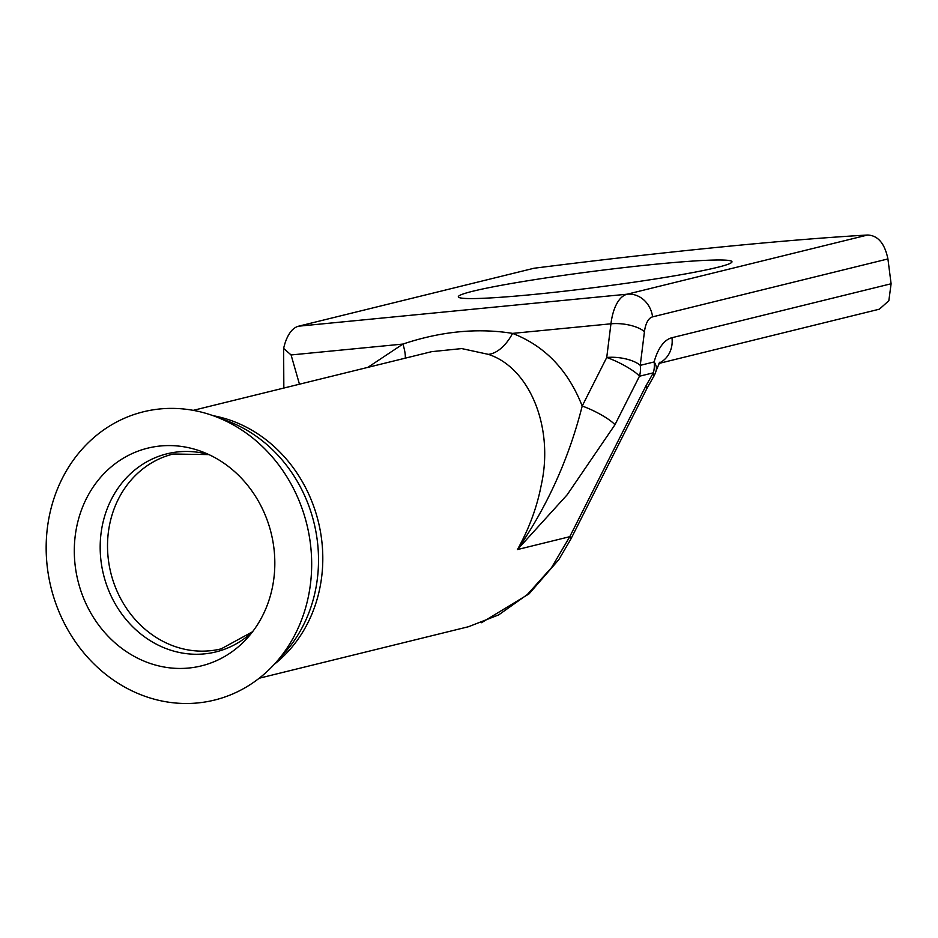 <?xml version="1.0" encoding="UTF-8"?>
<svg xmlns="http://www.w3.org/2000/svg" width="938" height="938" viewBox="0 0 938 938"><rect width="100%" height="100%" fill="white"/><g stroke="black" fill="none" stroke-linecap="round" stroke-linejoin="round"><path stroke-width="1.41" d="M47.498 568.733A148.462 131.754 -103.8 0 0 138.683 693.862A148.462 131.754 -103.8 0 0 275.326 663.178A148.462 131.754 -103.8 0 0 310.337 543.137A148.462 131.754 -103.8 0 0 214.532 416.202A148.462 131.754 -103.8 0 0 47.498 568.733M75.31 566.669A112.126 99.498 -103.8 0 0 144.182 661.173A112.126 99.498 -103.8 0 0 247.374 638.004A112.126 99.498 -103.8 0 0 273.814 547.346A112.126 99.498 -103.8 0 0 201.459 451.483A112.126 99.498 -103.8 0 0 75.31 566.669M473.045 291.179A137.945 8.125 -7.3 0 0 458.33 296.818A137.945 8.125 -7.3 0 0 563.926 291.249A137.945 8.125 -7.3 0 0 717.265 267.4A137.945 8.125 -7.3 0 0 731.98 261.761A137.945 8.125 -7.3 0 0 626.385 267.318A137.945 8.125 -7.3 0 0 473.045 291.179M259.193 678.233L468.613 626.69L498.664 614.906L527.226 594.633L551.567 567.584L569.776 536.688A25.08 4.737 26.8 0 1 570.75 539.268L558.825 559.611L529.044 593.871L481.499 622.715M570.75 539.268L646.798 388.695A25.08 4.737 26.8 0 0 645.825 386.104L569.776 536.688L517.448 549.562C547.346 506.297 568.932 458.471 582.205 406.048A25.08 4.737 26.8 0 1 614.929 424.797L567.15 494.807L517.448 549.562C529.091 528.704 537.028 507.141 541.285 484.911C554.124 427.693 529.794 367.743 488.323 354.353L461.731 348.584L431.644 351.668L193.251 410.352M283.839 388.051L283.628 348.42A50.16 22.922 -95.6 0 1 298.612 326.19L533.957 268.256A451.448 26.616 172.7 0 1 867.603 235.016C877.945 235.461 884.722 243.434 887.923 258.935L652.578 316.868A25.08 11.467 84.4 0 0 644.453 331.677L640.244 365.351L654.126 361.939A25.08 14.293 15.3 0 1 656.108 370.721L659.742 362.232M646.798 388.695L653.094 377.533A25.08 9.779 -147.6 0 0 653.34 372.82A25.08 22.254 76.2 0 0 654.126 361.939A62.705 28.656 -95.6 0 1 671.96 337.715L891.1 283.768L887.923 258.935M891.1 283.768L888.837 300.746L879.352 309.188L658.933 363.44M283.628 348.42L291.085 354.951L299.457 384.205M367.825 367.379L402.918 344.07C440.977 331.337 477.524 327.772 512.57 333.389A37.626 21.668 -69.6 0 1 488.323 354.353M291.085 354.951L402.918 344.07A37.626 9.872 -117.3 0 1 405.275 358.164M645.825 386.104L653.34 372.82L639.458 376.232A25.08 4.737 26.8 0 0 606.734 357.484L610.943 323.809L512.57 333.389C544.908 345.958 568.111 370.182 582.205 406.048L606.734 357.484A25.08 9.849 7.1 0 1 640.244 365.351A25.08 22.254 76.2 0 1 639.458 376.232L614.929 424.797M208.94 454.602L173.249 454.015A100.319 89.028 -103.8 0 0 108.421 560.08A100.319 89.028 -103.8 0 0 221.204 648.85L252.545 631.755M274.283 664.315A137.945 122.421 -103.8 0 0 321.558 538.998A137.945 122.421 -103.8 0 0 213.078 415.675M275.326 663.178L284.32 653.188A139.645 123.933 -103.8 0 0 317.255 540.276A139.645 123.933 -103.8 0 0 227.137 420.869L214.532 416.202M208.764 454.531A102.031 90.552 -103.8 0 0 101.093 561.651A102.031 90.552 -103.8 0 0 160.304 646.13A102.031 90.552 -103.8 0 0 252.428 631.907M652.578 316.868A25.08 22.254 -103.8 0 0 627.194 294.192L298.612 326.19M644.453 331.677A25.08 9.849 -172.9 0 0 610.943 323.809A50.16 22.922 -95.6 0 1 627.194 294.192L867.603 235.016M659.168 363.041A25.08 22.254 -103.8 0 0 671.96 337.715M653.094 377.533A25.08 25.08 0 0 0 656.108 370.721"/></g></svg>
